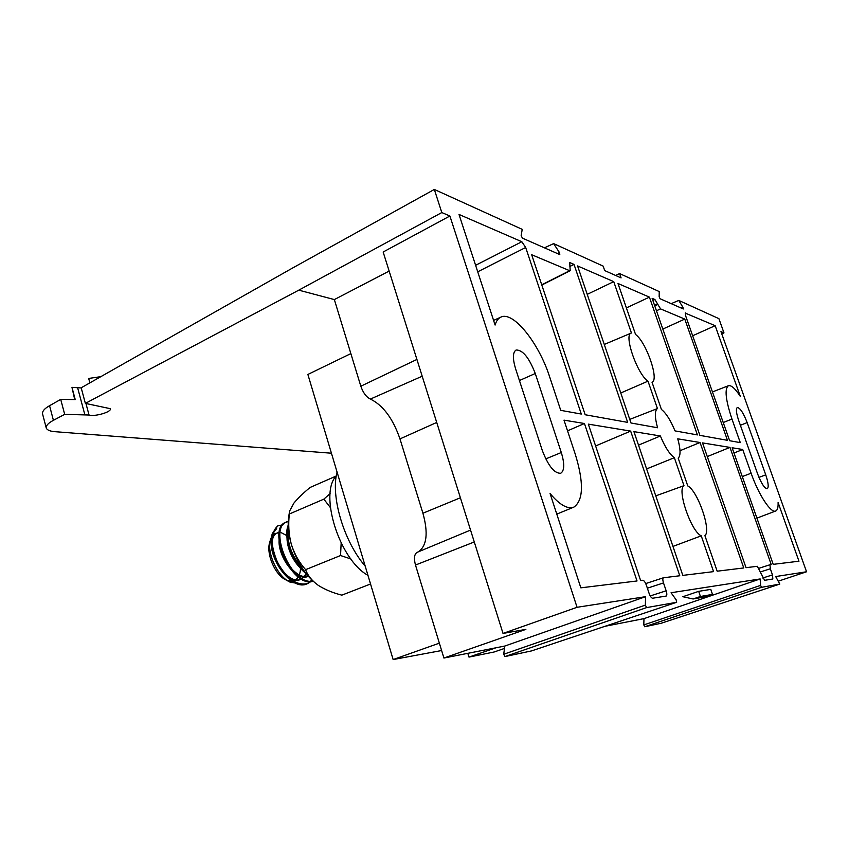 <?xml version="1.0" encoding="UTF-8"?>
<svg xmlns="http://www.w3.org/2000/svg" width="849" height="849" viewBox="0 0 849 849"><rect width="100%" height="100%" fill="white"/><g stroke="black" fill="none" stroke-linecap="round" stroke-linejoin="round"><path stroke-width="1.27" d="M467.82 653.337L468.988 657.094L494.118 652L504.476 648.434M350.86 353.598L307.879 374.451L393.14 659.556L439.368 643.149M441.618 650.536L393.14 659.556M468.988 657.094L495.922 647.798M318.226 585.301L318.757 585.651C325.316 589.726 333.01 592.899 341.839 595.149L370.546 583.995M305.608 569.668C299.177 562.462 294.423 554.004 291.324 544.294C297.065 562.547 305.905 576.121 317.855 585.035C311.7 580.504 307.625 575.378 305.608 569.668L340.545 555.533L350.849 558.939M289.413 512.393L289.053 514.526C287.418 523.207 288.172 533.13 291.324 544.294C288.734 534.382 288.087 524.279 289.392 513.985L323.84 499.148L330.367 507.575M341.16 543.073L340.545 555.533M289.392 513.985L289.636 511.024L293.913 503.096C297.819 498.342 303.199 493.131 310.087 487.464L336.119 476.066M330.112 493.619L323.84 499.148M336.3 475.843C318.799 493.672 339.356 559.82 367.957 575.346M365.208 566.156C343.728 541.238 330.463 496.272 337.074 472.055M276.657 528.577L272.03 534.541L271.022 542.002C270.905 563.375 293.223 590.766 306.935 583.868L311.901 580.09M288.246 521.604L285.88 522.241C266.437 528.29 290.91 588.431 313.143 581.257M288.214 525.16C283.078 537.364 292.024 563.163 306.054 573.542M271.022 542.002L272.296 533.607L277.623 525.956C270.343 532.992 270.322 545.154 277.581 562.452C286.93 579.071 297.044 586.075 307.911 583.475L311.487 581.194M288.257 521.36L286.845 521.827C267.987 527.6 290.655 585.916 312.952 581.087M288.331 527.749C286.495 542.224 291.504 556.265 303.369 569.891M277.623 525.956L283.258 524.671M298.933 583.677L289.923 582.074C277.007 576.312 266.077 551.372 270.672 539.147L271.33 537.47M271.425 537.268L274.949 533.214M287.885 536.133L281.348 532.737M280.17 532.588L276.912 533.13C260.749 538.33 282.706 588.166 300.705 579.368L306.33 573.892M279.873 536.154C274.651 551.797 294.996 582.722 308.336 576.312M287.8 532.546C284.394 543.073 292.65 563.556 303.995 570.783M277.888 532.716C261.725 537.895 283.693 587.773 301.682 578.986L306.776 574.455M280.202 541.991C280.064 558.292 296.874 580.1 308.283 576.248M288.066 538.086C288.671 549.6 293.425 559.682 302.34 568.352M300.61 566.856C300.45 575.516 297.49 580.291 291.727 581.172L287.142 580.419M289.923 582.074L285.773 579.814C274.843 574.922 265.695 553.049 269.886 541.811L270.672 539.147M418.366 551.829C426.867 545.865 428.384 533.002 422.919 513.231L399.975 438.901C392.938 418.557 383.079 405.281 370.387 399.072C366.312 397.088 363.128 392.8 360.825 386.21L334.347 299.58L298.784 290.156L85.367 403.381L110.243 408.666C112.185 411.924 94.26 416.997 89.039 415.023L64.683 414.354L53.413 420.329C48.202 423.067 45.835 425.689 46.292 428.172C47.321 430.178 50.24 431.345 55.047 431.685L331.439 453.217M615.578 275.437L619.59 273.569L621.086 277.899L604.7 270.576L603.161 266.108L553.633 243.621L544.442 247.823M681.216 308.06L682.936 307.327L683.307 308.972L660.076 298.742L659.153 296.779L659.238 291.568L619.59 273.569M46.196 427.79L42.588 414.047C42.079 411.383 44.403 408.602 49.56 405.705L60.714 399.391L64.683 414.354M649.411 297.139L697.411 434.921L675.008 430.889C670.625 420.287 666.094 413.134 661.403 409.43L652.021 382.23C659.44 380.097 646.269 342.062 635.551 334.453L617.976 283.481L649.411 297.139L626.403 307.9M587.232 294.348L613.742 281.645L631.423 332.999L604.265 344.439L631.019 333.169M631.2 333.084C623.516 334.708 637.302 374.356 647.999 381.159L620.778 392.981M613.742 281.645L577.575 265.939L630.977 422.982L657.561 427.758C654.675 417.05 654.632 410.651 657.434 408.56L629.756 419.395M672.96 546.416L701.242 535.836L713.574 571.632L682.808 575.389L633.927 431.632L660.384 435.983C664.969 447.03 669.628 454.268 674.35 457.696L683.976 485.67C676.695 489.48 691.118 531.57 701.242 535.836M683.976 485.67L655.768 495.869M704.925 535.687C711.504 530.614 697.793 491.051 687.775 485.925L678.202 458.173C680.781 455.669 680.633 449.217 677.746 438.827L700.054 442.499L743.756 567.949L717.172 571.197L704.925 535.687M700.054 442.499L680.007 450.713M646.609 468.924L674.35 457.696M660.384 435.983L638.512 445.131M671.188 303.645L678.754 300.429L718.901 318.651L723.974 332.893L720.96 331.609L806.55 571.77L775.689 576.545L779.796 584.091L761.511 587.317L644.72 626.764L661.286 623.23L779.785 584.091L661.286 623.23M650.228 595.945L666.157 590.798C667.027 593.674 667.049 595.425 666.21 596.051L652.658 598.227C651.448 598.078 650.26 596.444 649.092 593.345L646.365 585.216C645.208 582.117 644.009 580.472 642.767 580.27L640.613 580.536L588.325 424.139L630.648 431.09L679.784 575.76L663.43 577.766C662.613 578.381 662.634 580.111 663.504 582.934L647.363 588.198M762.731 578.01L772.484 574.922L772.845 578.997L764.62 580.313L757.35 566.294L746.027 567.673L702.526 442.902L729.97 447.402L771.232 564.596L769.958 564.755L770.33 568.777L760.502 571.918M700.446 596.486L712.502 594.396L710.793 589.386L698.685 591.339L700.446 596.486L693.071 598.98L682.861 596.72L698.685 591.339M604.976 626.297L643.966 618.624L760.152 578.944L671.071 592.74L676.154 599.819L676.664 602.291L646.598 607.597L504.943 656.574L531.548 650.907L676.632 602.291L531.548 650.907M778.618 581.066L806.55 571.77M692.657 335.758L715.155 325.687L685.196 313.079M733.982 453.016L742.726 449.503L751.121 473.243L742.27 476.554M637.026 580.971L580.833 587.837L550.067 493.524C559.671 504.932 567.62 509.453 573.913 507.108C583.507 500.252 583.942 482.572 575.219 454.045L563.991 420.149L584.441 423.502L637.026 580.971M652.86 300.461L654.897 299.517L652.106 298.307L699.894 435.367L727.476 440.323L684.782 319.086L660.543 308.898L656.457 310.776M569.87 266.437L574.02 264.4L570.263 262.765L569.392 263.201M557.369 253.522L559.459 252.567L553.633 243.621M559.459 252.567L559.799 254.594L522.39 238.123L521.159 235.587L522.22 229.357L434.327 189.444L441.809 212.558L298.784 290.156M474.283 541.97L415.49 565.041L443.91 658.039L504.794 646.047L645.558 596.688L577.055 607.29L449.896 216.007L441.809 212.558M645.558 596.688L645.367 605.093L646.598 607.597M760.152 578.944L760.587 585.364L761.511 587.317M682.936 307.327L678.754 300.429M647.999 381.159L657.434 408.56M654.897 299.517L660.543 308.898M666.157 590.798L663.504 582.934M772.484 574.922L770.33 568.777M751.121 473.243C758.603 494.808 771.019 513.624 775.699 511.002C777.482 510.196 778.278 507.384 778.098 502.544L798.973 561.21L773.206 564.352L732.125 447.763L742.726 449.503M715.155 325.687L740.307 396.377C735.181 388.502 731.201 384.947 728.389 385.733C724.43 388.81 725.619 399.932 731.965 419.077L740.296 442.637L729.641 440.716L685.674 315.934L685.642 312.867M574.02 264.4L627.687 422.388L585.173 414.747L531.676 254.732L569.658 270.693L570.199 270.714L569.721 262.734L570.263 262.765M475.61 265.302L521.838 241.732L459.012 214.447L495.105 325.061C496.283 320.986 498.204 318.343 500.868 317.133L493.587 320.402M521.838 241.732L525.68 247.494L581.289 414.047L560.743 410.354L549.643 376.839C538.924 343.166 513.252 310.755 500.868 317.133M535.263 373.507L561.306 452.528C564.691 463.787 564.511 470.696 560.743 473.254C554.418 473.572 548.274 465.974 542.299 450.458L515.64 368.965C512.541 358.596 512.69 352.282 516.086 350.011C522.708 349.82 529.107 357.652 535.263 373.507L519.429 380.532M757.637 473.954C761.362 483.559 764.567 488.483 767.252 488.727C768.876 487.337 768.366 482.71 765.745 474.846L747.162 422.6C743.384 412.869 740.095 407.849 737.303 407.52C735.765 408.793 736.242 413.166 738.736 420.648L757.637 473.954M449.896 216.007L383.154 252.004L503.022 633.428L525.86 629.374L443.91 658.039M389.15 271.086L334.347 299.58M723.974 332.893L721.746 333.827M644.72 626.764L643.807 624.928L760.587 585.364M643.966 618.624L643.807 624.928M504.943 656.574L503.722 654.25L645.367 605.093M504.794 646.047L503.722 654.25M415.49 565.041C413.718 558.355 414.27 554.121 417.146 552.338L470.548 530.084L417.146 552.338M577.055 607.29L503.022 633.428M60.714 399.391L75.232 399.592L71.963 387.346L74.723 399.582M85.367 403.381L81.186 387.791L292.183 268.242L434.327 189.444M567.535 430.846L584.441 423.502M595.616 445.958L630.648 431.09M707.291 456.582L729.97 447.402M662.836 329.062L684.782 319.086M100.798 376.669L88.689 378.452L89.877 382.867M81.228 387.94L71.963 387.346M712.502 594.396L705.296 596.826L693.071 598.98M436.715 422.452L399.975 438.901M460.391 497.769L422.919 513.231M422.186 376.213L370.387 399.072M49.56 405.705L53.413 420.329M769.958 564.755L759.07 568.246L769.926 564.776M663.43 577.766L645.718 583.571L663.345 577.808M758.953 477.371L765.745 474.846M740.37 425.275L747.162 422.6M545.758 458.906L561.306 452.528M360.825 386.21L416.912 359.435M731.965 419.077L723.231 422.515M525.68 247.494L477.732 271.797M657.625 303.942L654.568 305.364M654.759 305.905L657.816 304.494M541.726 284.808L569.658 270.693M85.951 403.519L89.039 415.023M84.783 414.482L77.546 387.473M286.845 521.827L285.88 522.241M307.922 583.475L306.945 583.857M300.705 579.368L301.682 578.976M272.03 534.541L272.296 533.607M573.722 507.182L556.785 514.112M728.389 385.733L712.449 391.93M775.699 511.002L756.915 518.123M541.811 285.052L570.199 270.714"/></g></svg>
